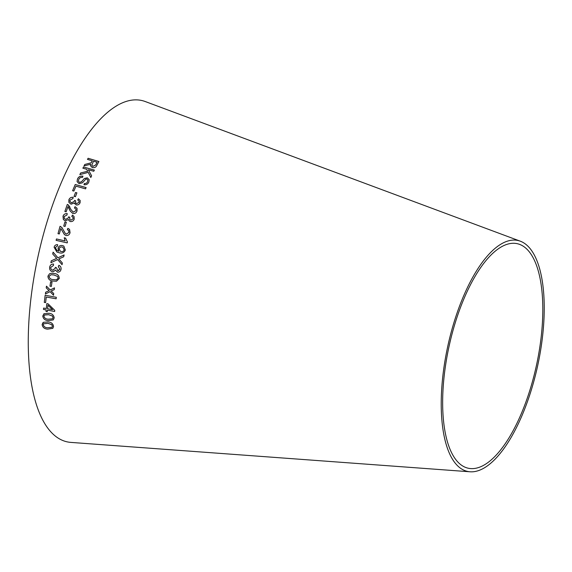 <?xml version="1.0" encoding="UTF-8"?>
<svg xmlns="http://www.w3.org/2000/svg" width="572" height="572" viewBox="0 0 572 572"><rect width="100%" height="100%" fill="white"/><g stroke="black" fill="none" stroke-linecap="round" stroke-linejoin="round"><path stroke-width="0.86" d="M470.048 471.786L70.864 442.399A174.703 67.989 -77.7 0 1 37.974 256.671A174.703 67.989 -77.7 0 1 145.281 101.551L520.384 241.22A118.175 45.989 -77.7 0 1 534.055 380.509A118.175 45.989 -77.7 0 1 470.048 471.786A118.175 45.989 -77.7 0 1 447.797 346.153A118.175 45.989 -77.7 0 1 520.384 241.22M48.048 321.936L43.436 322.293L42.135 324.617C42.65 327.434 44.487 328.943 47.655 329.129L52.824 328.328L53.553 326.476C53.046 323.645 51.208 322.136 48.048 321.936M42.764 316.009L44.123 313.635L42.764 316.009C43.236 318.876 45.052 320.406 48.227 320.592L53.275 319.898L54.183 317.875C53.725 314.993 51.916 313.456 48.742 313.263L43.844 313.856M47.412 310.16L54.64 311.475L54.755 310.346L48.091 303.854L46.832 303.625L46.303 308.544L43.629 308.058L43.486 309.445L46.16 309.931L46.003 311.454L47.261 311.683L47.426 310.153L54.655 311.468M56.306 297.283L45.152 295.252L44.287 302.395L45.603 302.631L46.275 297.004L56.113 298.806L56.306 297.283M45.402 293.987L50.079 291.663L53.503 295.245L53.725 293.55L51.201 290.998L54.254 289.639L54.504 287.866L50.229 289.99L46.454 286.164L46.218 287.88L49.099 290.662L45.624 292.249L45.402 293.987L45.624 292.249M50.622 281.796L49.986 286.164L51.351 286.422L51.988 282.053L50.615 281.803L49.971 286.172L51.366 286.415M54.29 273.53L51.387 273.259L49.571 273.738L47.941 276.119C48.084 279.093 49.75 280.738 52.939 281.045L56.506 281.217L59.273 278.464C59.123 275.482 57.465 273.838 54.29 273.53M61.025 269.376C61.318 267.439 60.589 266.08 58.837 265.308L58.315 266.681L59.903 269.183L57.801 270.713L56.464 267.746L55.291 267.338L55.248 268.375L52.653 270.191C51.258 269.777 50.643 268.819 50.801 267.324L53.425 265.515L53.525 264.064C51.473 263.999 50.186 265.008 49.671 267.088C49.335 269.441 50.25 270.978 52.402 271.693L53.246 271.772L55.541 270.106L57.486 272.165L58.165 272.2L57.5 272.165C59.388 272.279 60.568 271.35 61.025 269.376M53.225 270.227L52.653 270.191L55.248 268.375M58.215 270.742L59.91 269.183L58.315 266.681L58.852 265.308M53.117 252.152L52.717 253.982L56.692 258.387L51.273 260.825L50.879 262.712L57.65 259.552L62.048 264.686L62.384 263.027L58.852 258.923L63.706 256.778L64.1 254.969L57.936 257.786L53.11 252.152L52.71 253.975L56.678 258.387L51.266 260.818L50.887 262.712M58.037 248.119L58.544 251.122L57.1 250.615L55.205 247.54L57.422 246.06L57.643 244.687C55.806 244.573 54.626 245.431 54.097 247.254L56.893 252.045L59.03 252.702C61.998 253.653 64.1 252.76 65.33 250.014L63.835 246.11L62.505 245.588C60.325 245.166 58.83 246.01 58.037 248.119L58.823 251.172M65.115 240.941L56.471 238.953L56.106 240.347L67.196 242.893L67.432 241.992L65.53 238.088L64.214 237.788L65.122 240.941L56.471 238.953L56.113 240.347M67.882 228.35L67.346 229.715L68.576 230.387L68.94 232.411L66.445 234.084L65.258 233.369L61.862 227.492L60.06 226.283L57.994 233.669L59.302 233.969L60.825 228.478L64.407 234.584L66.023 235.492C68.089 235.707 69.434 234.777 70.056 232.704L69.555 229.379L67.882 228.35L67.353 229.73M63.735 226.104L65.101 226.419L66.316 222.251L64.951 221.936L63.735 226.104L64.951 221.936L66.323 222.258M74.217 219.09L74.031 216.438L72.465 215.108L71.779 216.373L72.98 217.31L73.102 218.84L70.806 220.184L69.827 219.548L69.791 217.288L68.654 216.831L68.49 217.81L65.658 219.398L64.336 218.49L64.107 216.566L66.967 215L67.231 213.628C65.165 213.449 63.749 214.328 62.991 216.273L63.363 219.555L65.229 220.828L68.59 219.484L69.033 220.692L70.32 221.557C72.229 221.764 73.531 220.942 74.217 219.09M75.068 206.685L74.453 207.986L75.912 209.052L75.926 210.632L73.33 212.155L71.185 209.903L68.19 204.833L67.31 204.447L64.865 211.483L66.159 211.812L67.968 206.578L70.256 211.097L72.837 213.506C74.896 213.778 76.298 212.927 77.027 210.946L77.048 208.301L75.068 206.685L74.46 208.001M80.109 202.61L80.173 200.486L78.414 198.77L77.706 199.978L79.022 201.144L78.993 202.352L76.662 203.625L75.547 202.738L75.69 200.829L74.56 200.379L74.381 201.323L71.507 202.817L69.991 201.558L69.999 200.078L72.894 198.598L73.187 197.29C71.114 197.09 69.677 197.919 68.883 199.785L68.876 202.374L71.042 204.19L74.453 202.924L76.155 204.933C78.064 205.162 79.379 204.383 80.109 202.61M74.067 196.353L75.425 196.704L76.891 192.843L75.533 192.499L74.067 196.353M86.115 187.559L75.232 184.499L72.594 190.712L73.881 191.077L75.954 186.165L85.55 188.86L86.115 187.559M86.894 179.057L87.859 180.066L87.537 181.703C87.001 183.047 85.957 183.633 84.406 183.455L83.97 184.713C86.343 184.992 87.959 184.084 88.832 182.003L89.203 179.715L87.344 177.82L84.37 178.493L81.56 181.703L79.522 182.404L78.457 181.274L78.743 179.486C79.422 177.892 80.681 177.184 82.518 177.377L82.94 176.169C80.237 175.797 78.393 176.805 77.42 179.179L77.084 181.631L79.1 183.676L82.482 182.768L85.757 179.15L86.894 179.057M79.858 174.617L88.238 172.372L90.819 177.513L91.599 175.833L88.374 169.741L93.772 171.264L94.359 170.07L83.469 166.995L82.89 168.197L86.658 169.262L87.68 171.242L80.616 172.98L79.858 174.617M92.292 160.846L91.184 162.805L84.785 164.464L84.02 165.944L90.619 164.207L90.405 165.644L92.256 167.567C94.537 167.968 96.075 167.224 96.854 165.329L98.913 161.526L88.109 158.272L87.495 159.402L92.292 160.846L91.184 162.784L84.785 164.464M532.918 379.829A114.915 44.723 -77.7 0 1 470.677 468.582A114.915 44.723 -77.7 0 1 449.041 346.417A114.915 44.723 -77.7 0 1 519.626 244.394A114.915 44.723 -77.7 0 1 532.918 379.829M84.792 164.486L84.02 165.966M90.412 165.651L90.619 164.207M98.913 161.547L88.109 158.272M88.109 158.301L87.495 159.424M97.104 162.312L95.638 165.043L92.893 166.388L91.756 165.179L93.529 161.218L97.104 162.291L95.638 165.015L92.893 166.366L91.756 165.179M87.68 171.242L80.616 172.98L79.858 174.639M91.599 175.854L88.374 169.741M94.359 170.091L83.469 166.995M83.476 167.017L82.89 168.218M87.859 180.087L87.537 181.703C87.001 183.069 85.964 183.648 84.413 183.476L83.977 184.735M89.203 179.722L87.344 177.82M87.352 177.842L84.37 178.493L81.56 181.703M81.567 181.724L79.522 182.404M79.529 182.425L78.457 181.274M82.947 176.19C80.237 175.819 78.4 176.827 77.427 179.2L77.42 179.179M77.427 179.2L77.091 181.639M86.122 187.58L75.232 184.499M75.239 184.52L72.601 190.733M76.891 192.864L75.533 192.499L74.074 196.375M80.18 200.493L78.414 198.77M78.421 198.784L77.713 199.993M79.022 201.144L78.993 202.352M79 202.374L76.662 203.639L75.547 202.738M75.697 200.843L74.56 200.379M74.56 200.4L74.381 201.323M74.389 201.337L71.507 202.817M71.507 202.831L69.991 201.558M73.195 197.304C71.121 197.104 69.684 197.933 68.89 199.8L68.883 199.785M68.89 199.8L68.883 202.381M74.689 203.761L74.453 202.924M77.056 208.308L75.075 206.699M75.919 209.066L75.933 210.646L73.33 212.155M73.338 212.169L71.185 209.903M69.941 207.135L68.19 204.833M68.197 204.847L67.31 204.447L64.872 211.497M68.862 208.001L70.263 211.111M74.038 216.445L72.465 215.108L71.786 216.388M72.987 217.324L73.102 218.84M73.109 218.854L70.814 220.199L69.834 219.562M69.798 217.296L68.654 216.831M68.661 216.845L68.497 217.825L65.666 219.412L64.336 218.49M67.239 213.642C65.172 213.456 63.757 214.343 63.006 216.287L63.37 219.562M69.04 220.699L68.59 219.484M69.562 229.386L67.889 228.357M68.583 230.394L68.94 232.411M68.955 232.418L66.452 234.091L65.265 233.376M61.869 227.499L60.06 226.283L58.008 233.676M64.414 234.584L60.825 228.478M65.537 238.095L64.228 237.795L65.122 240.941M63.835 246.11L62.512 245.588C60.332 245.166 58.844 246.01 58.044 248.126M58.83 251.179L57.114 250.622M57.65 244.694C55.82 244.58 54.633 245.438 54.104 247.261L56.893 252.045M62.999 247.354L64.178 249.935C63.599 251.33 62.57 251.866 61.097 251.537L60.36 251.28L59.152 248.741C59.66 247.326 60.639 246.746 62.091 247.011L62.999 247.354L64.164 249.928C63.585 251.33 62.562 251.859 61.09 251.53L60.36 251.28M57.665 259.552L62.055 264.693M64.107 254.969L57.936 257.786M57.5 272.165L55.541 270.106M55.305 267.338L55.262 268.375M53.539 264.064C51.487 263.999 50.2 265.008 49.685 267.088L49.671 267.088M49.685 267.088C49.349 269.441 50.257 270.978 52.409 271.693L53.253 271.772M51.394 273.259L49.571 273.738L47.941 276.119C48.091 279.093 49.757 280.738 52.946 281.045L56.506 281.217M57.65 276.49L58.158 278.214L56.428 279.837L53.189 279.594C50.858 279.493 49.478 278.414 49.056 276.355L51.065 274.703L54.018 274.989L57.65 276.49L58.151 278.214L56.428 279.837M51.065 274.703L54.033 274.982L57.636 276.49M50.093 291.656L53.518 295.238M54.512 287.859L50.229 289.99M46.468 286.164L46.218 287.88L49.099 290.662M49.113 290.655L45.638 292.249M45.159 295.245L44.287 302.395M44.301 302.388L45.617 302.624M56.127 298.798L46.275 297.004M46.847 303.618L46.303 308.544M43.644 308.051L43.486 309.445M43.501 309.438L46.168 309.924L46.003 311.454L47.276 311.676M47.941 305.219L52.595 309.674L47.555 308.773L47.941 305.219L52.581 309.688M42.778 316.001C43.243 318.869 45.066 320.392 48.234 320.577L48.227 320.592M48.234 320.577L53.282 319.891M44.487 315.029L48.649 314.679L52.367 316.009L53.06 317.66L52.495 318.818L48.313 319.183C46.003 319.162 44.53 318.168 43.894 316.194L44.487 315.029L48.634 314.686L52.359 316.023L53.046 317.667L52.502 318.811M42.886 322.751L42.135 324.617C42.664 327.427 44.502 328.929 47.669 329.115L52.831 328.321M43.708 323.766L47.962 323.337L51.702 324.66L52.424 326.262L51.995 327.291L47.719 327.749C45.417 327.727 43.93 326.741 43.258 324.803L43.722 323.759L47.976 323.323L51.709 324.646L52.417 326.276L51.995 327.284"/></g></svg>
